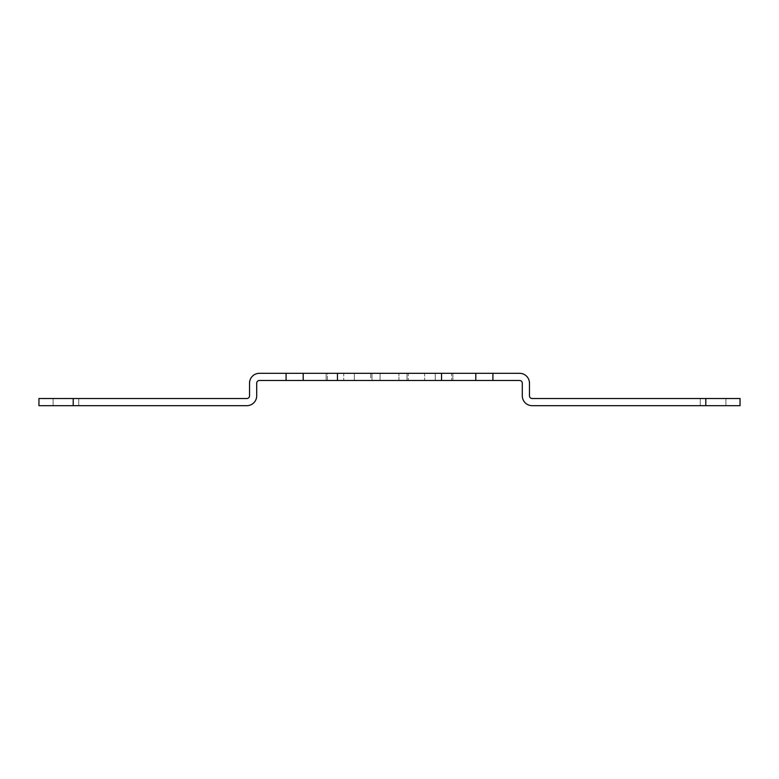 <?xml version="1.0" encoding="UTF-8"?>
<svg xmlns="http://www.w3.org/2000/svg" width="779" height="779" viewBox="0 0 779 779"><rect width="100%" height="100%" fill="white"/><g stroke="black" fill="none" stroke-linecap="round" stroke-linejoin="round"><path stroke-width="0.58" stroke-dasharray="3.9 2.92" d="M38.95 405.684L246.836 405.684A9.864 9.864 0 0 0 256.7 395.82L256.7 383.18A2.697 2.697 0 0 1 259.388 380.483L519.612 380.483A2.697 2.697 0 0 1 522.3 383.18L522.3 395.82A9.864 9.864 0 0 0 532.164 405.684L740.05 405.684M700.272 405.684L725.892 405.684L700.272 405.684L725.892 405.684L700.272 405.684L700.272 398.517L725.892 398.517L700.272 398.517L725.892 398.517L700.272 398.517L700.272 405.684M492.912 380.483L492.912 373.316L519.612 373.316A9.864 9.864 0 0 1 529.467 383.18L529.467 395.82A2.697 2.697 0 0 0 532.164 398.517L705.803 398.517L705.803 405.684M740.05 398.517L705.803 398.517M475.794 380.483L475.794 373.316L475.794 380.483L475.794 373.316L441.547 373.316L441.547 380.483M398.936 380.483L380.064 380.483L398.936 380.483L380.064 380.483L398.936 380.483L398.936 373.316L380.064 373.316L398.936 373.316L380.064 373.316L398.936 373.316L398.936 380.483M424.643 380.483L452.872 380.483L407.027 380.483L451.606 380.483L424.643 380.483L424.643 373.316L451.606 373.316L424.643 373.316L424.643 380.483M370.707 380.483L326.128 380.483L371.973 380.483L354.357 380.483L371.973 380.483L370.707 380.483L370.707 373.316L343.743 373.316L371.973 373.316L370.707 373.316L370.707 380.483M327.394 380.483L354.357 380.483L327.394 380.483L327.394 373.316L371.973 373.316L326.128 373.316L327.394 373.316L327.394 380.483M303.206 380.483L303.206 373.316L303.206 380.483L303.206 373.316L259.388 373.316A9.864 9.864 0 0 0 249.533 383.18L249.533 395.82A2.697 2.697 0 0 1 246.836 398.517L38.95 398.517M441.547 373.316L303.206 373.316M492.912 373.316L475.794 373.316M343.743 373.316L326.128 373.316L343.743 373.316L343.743 380.483L343.743 373.316M408.293 373.316L435.257 373.316L407.027 373.316L408.293 373.316L408.293 380.483L408.293 373.316M451.606 373.316L435.257 373.316L452.872 373.316L451.606 373.316L451.606 380.483L451.606 373.316M359.168 373.316L355.789 373.316L359.168 373.316M368.155 373.316L361.407 373.316L368.155 373.589M374.894 373.316L385.001 373.589L374.894 373.316M387.251 373.316L397.368 373.589L387.251 373.316M400.172 373.316L409.725 373.316L400.172 373.589M418.712 373.316L411.974 373.316L418.712 373.589M408.04 373.316L401.019 373.316L408.04 373.589M53.108 405.684L78.728 405.684L53.108 405.684L78.728 405.684L53.108 405.684L53.108 398.517L78.728 398.517L53.108 398.517L78.728 398.517L53.108 398.517L53.108 405.684M78.728 405.684L78.728 398.517L78.728 405.684M380.064 380.483L380.064 373.316L380.064 380.483M357.483 373.316L355.789 373.589L357.483 373.589M372.644 373.589L369.84 373.589L372.644 373.589M383.317 373.589L382.762 373.589L383.317 373.589M375.176 373.589L376.578 373.589L375.176 373.316M384.729 373.589L377.143 373.589L384.729 373.589M395.683 373.589L395.119 373.589L395.683 373.589M387.533 373.589L388.935 373.589L387.533 373.316M397.086 373.589L389.5 373.589L397.086 373.589M409.442 373.589L408.878 373.589L409.442 373.589M407.193 373.589L406.356 373.589L407.193 373.316M405.508 373.589L403.541 373.589L405.508 373.316M402.704 373.589L401.857 373.589L402.704 373.316M401.302 373.589L401.857 373.589L401.302 373.316M423.211 373.589L420.397 373.589L423.211 373.589M725.892 405.684L725.892 398.517L725.892 405.684M286.088 380.483L286.088 373.316M337.453 373.316L337.453 380.483M73.197 398.517L73.197 405.684M354.357 380.483L354.357 373.316L354.357 380.483M435.257 380.483L435.257 373.316L435.257 380.483M371.973 380.483L371.973 373.316L371.973 380.483M326.128 380.483L326.128 373.316L326.128 380.483M407.027 380.483L407.027 373.316L407.027 380.483M452.872 380.483L452.872 373.316L452.872 380.483"/><path stroke-width="1.17" d="M740.05 405.684L532.164 405.684A9.864 9.864 0 0 1 522.3 395.82L522.3 383.18A2.697 2.697 0 0 0 519.612 380.483L286.088 380.483L286.088 373.316L519.612 373.316A9.864 9.864 0 0 1 529.467 383.18L529.467 395.82A2.697 2.697 0 0 0 532.164 398.517L740.05 398.517L740.05 405.684L740.05 398.517M73.197 405.684L38.95 405.684L38.95 398.517L73.197 398.517L73.197 405.684L246.836 405.684A9.864 9.864 0 0 0 256.7 395.82L256.7 383.18A2.697 2.697 0 0 1 259.388 380.483L286.088 380.483M475.794 373.316L475.794 380.483M303.206 373.316L303.206 380.483M73.197 398.517L246.836 398.517A2.697 2.697 0 0 0 249.533 395.82L249.533 383.18A9.864 9.864 0 0 1 259.388 373.316L286.088 373.316M38.95 398.517L38.95 405.684M705.803 398.517L705.803 405.684M492.912 380.483L492.912 373.316M441.547 373.316L441.547 380.483M337.453 373.316L337.453 380.483"/></g></svg>
